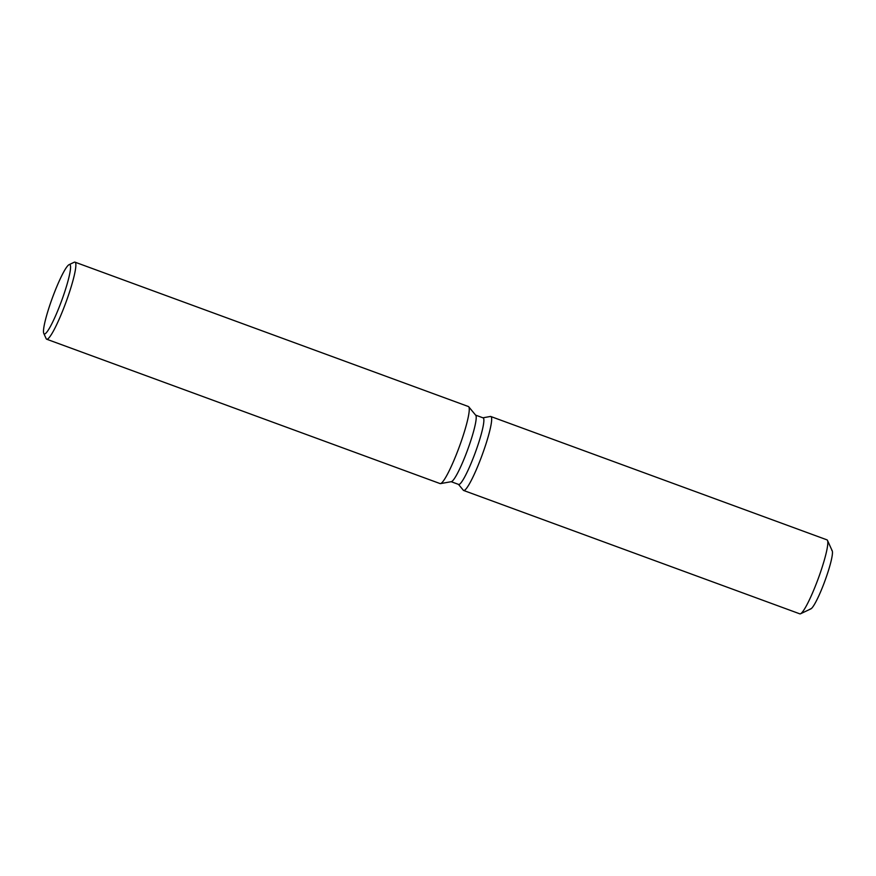 <?xml version="1.0" encoding="UTF-8"?>
<svg xmlns="http://www.w3.org/2000/svg" width="876" height="876" viewBox="0 0 876 876"><rect width="100%" height="100%" fill="white"/><g stroke="black" fill="none" stroke-linecap="round" stroke-linejoin="round"><path stroke-width="1.31" d="M831.795 550.369A31.197 4.073 110.2 0 1 824.064 583.197A31.197 4.073 110.2 0 1 810.3 608.94M475.613 415.125L483.092 417.863A35.467 4.632 110.2 0 1 474.321 455.191A35.467 4.632 110.2 0 1 458.663 484.45L451.184 481.701M490.396 416.472A39.398 5.146 110.2 0 1 481.055 457.962A39.398 5.146 110.2 0 1 463.327 490.242A39.398 5.146 110.2 0 0 463.656 490.483A39.398 5.146 110.2 0 0 481.055 457.962A39.398 5.146 110.2 0 0 490.801 416.505A39.398 5.146 110.2 0 0 490.396 416.472L482.928 417.808L490.396 416.472M69.029 264.694L74.186 262.252A41.041 5.355 110.2 0 1 74.975 262.154L468.375 406.519A41.041 5.355 110.2 0 1 468.715 406.771L475.745 415.279A35.467 4.632 110.2 0 1 466.667 452.377A35.467 4.632 110.2 0 1 451.381 481.669L440.519 483.607A41.041 5.355 110.2 0 1 440.091 483.585L46.691 339.22A41.041 5.355 110.2 0 1 46.154 338.64L43.8 333.449A36.934 4.818 110.2 0 1 53.425 295.092A36.934 4.818 110.2 0 1 69.029 264.694A36.934 4.818 110.2 0 1 60.597 303.49A36.934 4.818 110.2 0 1 43.8 333.449M468.715 406.771A41.041 5.355 110.2 0 1 458.214 449.716A41.041 5.355 110.2 0 1 440.519 483.607M74.975 262.154A41.041 5.355 110.2 0 1 64.813 305.352A41.041 5.355 110.2 0 1 46.691 339.22M490.801 416.505L826.977 539.857A39.398 5.146 110.2 0 1 827.491 540.415L832.2 550.807A31.197 4.073 110.2 0 1 824.064 583.197A31.197 4.073 110.2 0 1 810.891 608.864L800.587 613.747A39.398 5.146 110.2 0 1 799.832 613.846L463.656 490.483M827.491 540.415A39.398 5.146 110.2 0 1 817.22 581.325A39.398 5.146 110.2 0 1 800.587 613.747M458.498 484.384L463.327 490.242L458.498 484.384"/></g></svg>
